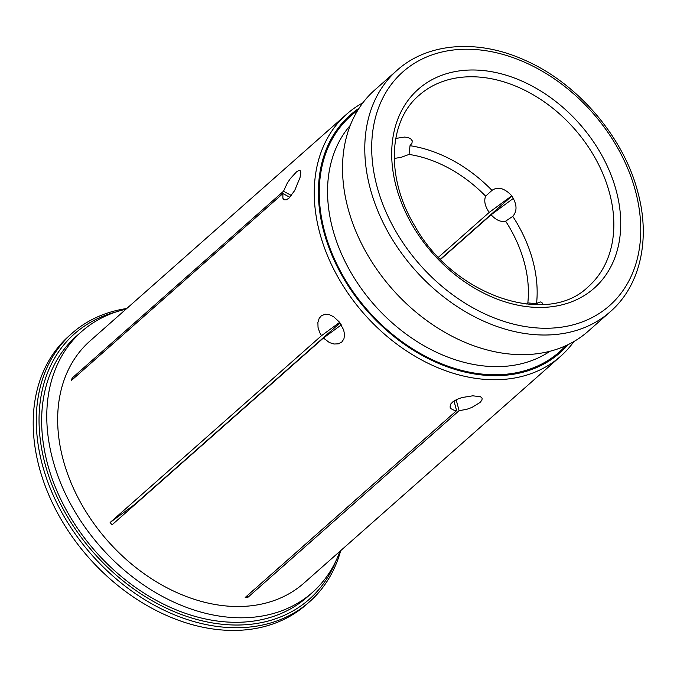 <?xml version="1.0" encoding="UTF-8"?>
<svg xmlns="http://www.w3.org/2000/svg" width="677" height="677" viewBox="0 0 677 677"><rect width="100%" height="100%" fill="white"/><g stroke="black" fill="none" stroke-linecap="round" stroke-linejoin="round"><path stroke-width="1.02" d="M513.428 198.353L491.087 214.77C496.029 220.152 500.878 222.276 505.634 221.159A120.218 88.636 -131.5 0 1 527.832 302.864L526.892 304.151M134.901 504.636A120.218 88.636 -131.5 0 1 134.723 504.416L340.04 322.963M394.242 158.477L401.351 157.267L409.043 154.415A120.218 88.636 -131.5 0 1 485.612 196.144C483.793 200.925 484.986 206.341 489.2 212.409L511.761 195.822M438.468 257.243L489.2 212.409M491.087 214.77L440.575 259.418M125.964 309.203A174.175 128.418 48.5 0 0 81.646 331.527A174.175 128.418 48.5 0 0 52.865 460.106A174.175 128.418 48.5 0 0 166.432 598.527A174.175 128.418 48.5 0 0 312.325 592.553A174.175 128.418 48.5 0 0 339.93 551.315M560.564 356.322L303.973 583.092A161.558 119.11 -131.5 0 1 168.649 588.643A161.558 119.11 -131.5 0 1 63.308 460.242A161.558 119.11 -131.5 0 1 89.999 340.988L346.599 114.218A161.558 119.11 48.5 0 0 319.899 233.472A161.558 119.11 48.5 0 0 425.241 361.865A161.558 119.11 48.5 0 0 560.564 356.322A161.558 119.11 48.5 0 0 573.901 341.546M542.912 304.532L542.412 303.11L540.762 301.934L538.367 302.475L536.522 303.795L527.832 302.864M505.634 221.159L512.768 216.352C517.49 210.902 517.05 203.929 511.448 195.425C504.433 188.13 497.933 186.446 491.967 190.355A127.733 94.171 48.5 0 0 410.017 145.699L411.997 143.126L412.217 140.782L410.533 138.607L407.275 137.355L404.406 137.084L395.766 138.43M536.522 303.795A127.733 94.171 48.5 0 0 512.768 216.352M492.509 189.924L485.612 196.144M359.115 108.193A158.528 116.876 48.5 0 0 323.945 232.152A158.528 116.876 48.5 0 0 433.83 361.306A158.528 116.876 48.5 0 0 568.088 344.644M312.325 592.553L307.214 597.072A174.175 128.418 -131.5 0 1 95.652 551.594A174.175 128.418 -131.5 0 1 76.535 336.046L81.646 331.527M116.309 311.869A177.205 130.653 48.5 0 0 45.241 464.591A177.205 130.653 48.5 0 0 187.952 616.806A177.205 130.653 48.5 0 0 336.105 560.564M247.223 595.675L247.714 597.486A161.558 119.11 -131.5 0 1 245.209 597.461L456.603 410.634L453.979 400.987M456.146 399.76L459.108 410.668L247.714 597.486M610.324 311.674L588.093 331.324A161.05 118.737 -131.5 0 1 392.465 289.282A161.05 118.737 -131.5 0 1 374.787 89.973L397.027 70.323A161.05 118.737 48.5 0 0 370.412 189.205A161.05 118.737 48.5 0 0 475.423 317.2A161.05 118.737 48.5 0 0 610.324 311.674C640.484 285.533 650.842 238.71 637.632 191.413C623.246 136.407 577.269 82.975 524.683 60.118C477.945 38.877 427.754 42.583 397.027 70.323M456.603 410.634L453.954 410.194L451.11 408.764L450.044 407.114L450.628 404.152L453.074 401.622L457.026 399.337L462.036 397.543L472.758 395.808L480.526 396.73L482.126 398.161L481.939 400.124L480.01 402.485L471.945 407.427L466.707 409.331L459.108 410.668M362.906 102.794A161.558 119.11 48.5 0 0 346.599 114.218M339.295 321.99L343.671 329.919L344.559 334.717L343.924 338.889L341.792 342.046L338.365 343.831L334.049 344.018L329.403 342.562L323.411 338.043L112.018 524.87A161.558 119.11 -131.5 0 1 110.123 522.5L321.516 335.682L319.671 332.483L318.029 327.346L317.894 322.421L319.197 318.308L321.499 315.643L325.315 314.213L329.462 314.712L333.769 316.836L339.295 321.99M300.038 177.518L294.664 190.567L288.961 198.149L286.278 199.867L284.061 199.833L282.868 198.209L282.901 193.554L71.508 380.381A161.558 119.11 -131.5 0 1 72.126 378.054L283.519 191.227L287.217 183.264L290.298 178.643L296.45 171.933L298.777 170.545L300.266 170.765L300.808 172.601L300.038 177.518M511.897 196L440.372 259.215M309.541 601.76L306.469 604.468A179.227 132.142 -131.5 0 1 88.772 557.679A179.227 132.142 -131.5 0 1 69.096 335.877L72.168 333.169A179.227 132.142 48.5 0 0 42.549 465.471A179.227 132.142 48.5 0 0 159.417 607.904A179.227 132.142 48.5 0 0 309.541 601.76A179.227 132.142 48.5 0 0 340.709 550.629M126.734 308.517A179.227 132.142 48.5 0 0 72.168 333.169M321.516 335.682L339.6 322.387M341.318 324.875L323.411 338.043M110.123 522.5L134.723 504.416M289.824 197.329L282.901 193.554M72.126 378.054L73.378 378.731M283.519 191.227L291.398 195.518M409.043 154.415L410.017 145.699M419.088 95.288A127.733 94.171 -131.5 0 1 472.639 76.772A127.733 94.171 -131.5 0 1 595.777 159.154A127.733 94.171 -131.5 0 1 588.262 286.709C547.532 327.194 453.818 296.052 415.009 226.321C385.585 178.11 388.133 121.191 419.088 95.288M565.76 345.735A157.513 116.131 -131.5 0 1 368.093 310.819A157.513 116.131 -131.5 0 1 357.744 110.368M473.968 70.002A132.777 97.894 -131.5 0 1 617.509 249.39A132.777 97.894 -131.5 0 1 427.212 246.834A132.777 97.894 -131.5 0 1 473.968 70.002M377.148 187.004A155.998 115.014 48.5 0 0 544.13 328.252A155.998 115.014 48.5 0 0 635.314 190.474A155.998 115.014 48.5 0 0 468.323 49.235A155.998 115.014 48.5 0 0 377.148 187.004M549.978 351.27A151.462 111.663 -131.5 0 1 374.508 305.149A151.462 111.663 -131.5 0 1 350.305 125.347"/></g></svg>
